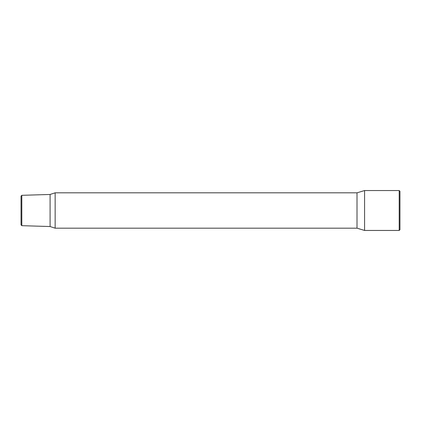 <?xml version="1.0" encoding="UTF-8"?>
<svg xmlns="http://www.w3.org/2000/svg" width="421" height="421" viewBox="0 0 421 421"><rect width="100%" height="100%" fill="white"/><g stroke="black" fill="none" stroke-linecap="round" stroke-linejoin="round"><path stroke-width="0.63" d="M399.192 190.545L399.95 191.302L399.95 229.698L399.192 230.455L399.192 190.545L364.586 190.545L364.586 230.455L357.008 228.182L357.008 192.818L55.151 192.818L55.151 228.182L50.099 226.54L50.099 194.46L55.151 192.818M21.808 225.677L21.05 224.872L21.05 196.128L21.808 195.323L21.808 225.677L50.099 226.54M21.808 195.323L50.099 194.46M357.008 228.182L55.151 228.182M357.008 192.818L364.586 190.545M399.192 230.455L364.586 230.455"/></g></svg>
